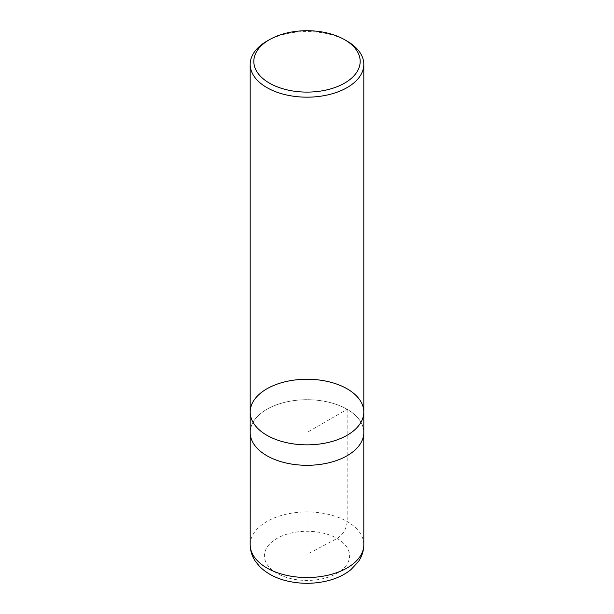 <?xml version="1.0" encoding="UTF-8"?>
<svg xmlns="http://www.w3.org/2000/svg" width="614" height="614" viewBox="0 0 614 614"><rect width="100%" height="100%" fill="white"/><g stroke="black" fill="none" stroke-linecap="round" stroke-linejoin="round"><path stroke-width="0.46" stroke-dasharray="3.07 2.3" d="M266.829 41.176A56.81 32.803 180 0 1 347.171 41.176M363.81 412.048A56.81 32.803 0 0 0 307 379.245A56.81 32.803 0 0 0 250.19 412.048M250.213 433.484L250.213 432.502A56.81 32.803 180 0 1 285.257 402.201A56.81 32.803 180 0 1 347.171 409.308A56.81 32.803 180 0 1 363.81 432.502A56.787 32.788 180 0 1 307 465.289A56.787 32.788 180 0 1 250.213 432.502A56.787 32.788 180 0 1 285.272 402.208A56.787 32.788 180 0 1 347.156 409.315A56.787 32.788 180 0 1 363.787 432.502L363.787 433.484M347.156 409.315L347.171 521.539C346.496 528.869 343.142 534.518 337.109 538.478L307 554.342L307 432.502L347.156 409.315M276.891 573.246A42.581 24.583 180 0 1 276.891 538.478A42.581 24.583 180 0 1 337.109 538.478A42.581 24.583 180 0 1 337.109 573.246A42.581 24.583 180 0 1 276.891 573.246M250.19 544.733A56.81 32.803 180 0 1 285.264 514.432A56.81 32.803 180 0 1 347.171 521.539A56.81 32.803 180 0 1 363.81 544.733"/><path stroke-width="0.92" d="M347.171 41.176L344.6 39.695A53.18 30.7 180 0 1 344.6 83.113A53.18 30.7 180 0 1 269.4 83.113A53.18 30.7 180 0 1 269.4 39.695A53.18 30.7 180 0 1 344.6 39.695L347.171 41.176A56.81 32.803 180 0 1 363.81 64.37A56.81 32.803 180 0 1 328.743 94.671A56.81 32.803 180 0 1 266.829 87.564A56.81 32.803 180 0 1 250.19 64.37A56.81 32.803 180 0 1 266.829 41.176L269.4 39.695M266.829 435.242A56.81 32.803 0 0 0 328.743 442.349A56.81 32.803 0 0 0 363.81 412.048A56.81 32.803 180 0 1 328.743 442.349A56.81 32.803 180 0 1 266.829 435.242A56.81 32.803 180 0 1 250.19 412.048A56.81 32.803 0 0 0 266.829 435.242M266.829 455.695A56.81 32.803 180 0 1 250.19 432.502L250.19 412.048A56.81 32.803 180 0 1 307 379.245A56.81 32.803 180 0 1 363.81 412.048L363.81 432.502A56.81 32.803 180 0 1 328.743 462.802A56.81 32.803 180 0 1 266.829 455.695M363.81 544.733A56.81 32.803 180 0 1 307 577.536A56.81 32.803 180 0 1 250.19 544.733C250.259 550.858 252.078 556.507 255.639 561.664L259.776 566.653C266.545 573.292 275.279 577.974 285.994 580.706C299.839 584.129 313.716 584.16 327.6 580.806C336.71 578.526 344.469 574.819 350.886 569.685L358.292 561.764C361.899 556.576 363.741 550.896 363.81 544.733L363.787 433.484M250.19 64.37L250.19 412.048M363.81 64.37L363.81 412.048M250.213 433.484L250.19 544.733"/></g></svg>
